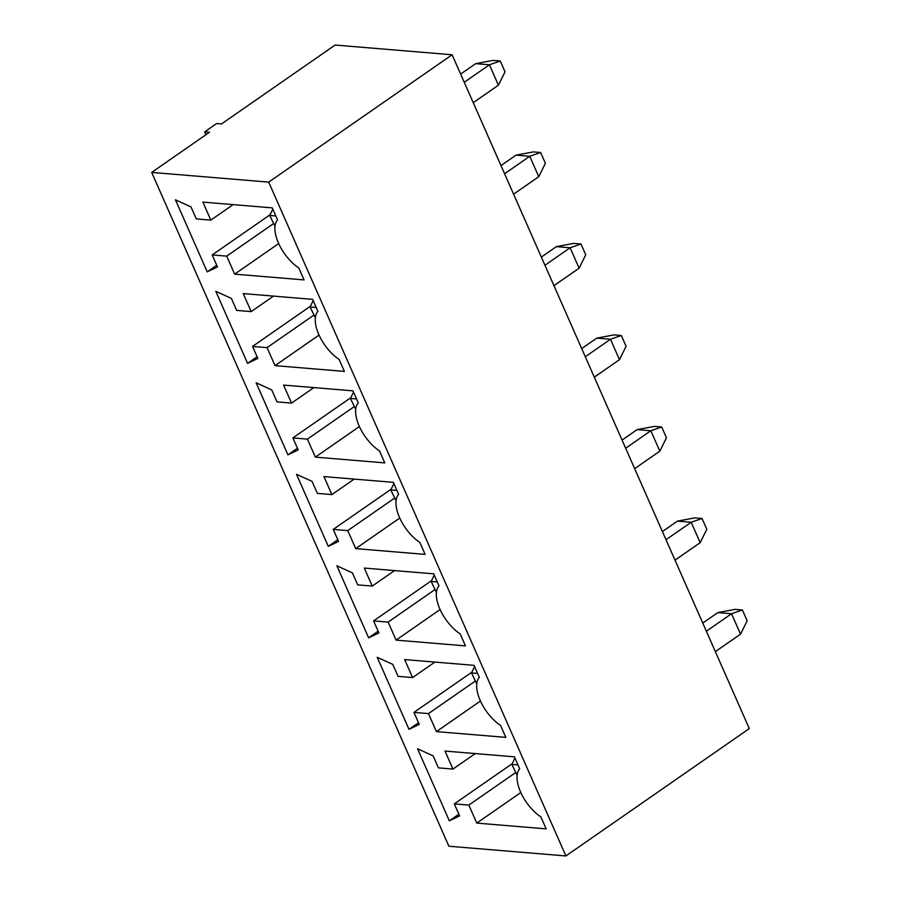 <?xml version="1.0" encoding="UTF-8"?>
<svg xmlns="http://www.w3.org/2000/svg" width="901" height="901" viewBox="0 0 901 901"><rect width="100%" height="100%" fill="white"/><g stroke="black" fill="none" stroke-linecap="round" stroke-linejoin="round"><path stroke-width="1.35" d="M268.701 182.126L452.111 54.77L749.305 728.594L565.896 855.95L268.701 182.126L151.695 172.406L448.889 846.23L565.896 855.95M452.111 54.77L335.104 45.05L221.477 123.955L216.634 123.55L204.673 131.861L209.505 132.256L151.695 172.406M352.989 390.854L358.283 402.86A31.445 15.249 -124.8 0 0 359.184 426.072A31.445 15.249 -124.8 0 0 379.467 450.883L384.761 462.889L315.361 457.134L307.421 439.114L292.893 437.909L298.197 449.914L287.926 454.847L256.154 382.812L271.719 389.885L277.012 401.891L291.53 403.096L283.59 385.087L352.989 390.854M328.279 546.344L296.508 474.298L312.061 481.382L317.366 493.388L331.883 494.593L323.943 476.584L393.343 482.35L398.636 494.356A31.445 15.249 -124.8 0 0 399.537 517.557A31.445 15.249 -124.8 0 0 419.821 542.379L425.114 554.385L355.715 548.619L347.775 530.61L333.246 529.405L338.539 541.411L328.279 546.344L337.807 539.733M231.366 298.389L236.659 310.394L251.176 311.611L243.236 293.591L312.636 299.357L317.929 311.363A31.445 15.249 -124.8 0 0 318.841 334.575A31.445 15.249 -124.8 0 0 339.114 359.398L344.407 371.403L275.008 365.637L267.068 347.628L252.539 346.423L257.844 358.429L247.572 363.362L215.801 291.316L231.366 298.389M465.468 645.882L396.068 640.115L388.128 622.107L373.6 620.902L378.893 632.907L368.633 637.84L336.861 565.794L352.415 572.867L357.72 584.873L372.237 586.078L364.297 568.069L433.696 573.836L438.99 585.841A31.445 15.249 -124.8 0 0 439.891 609.053A31.445 15.249 -124.8 0 0 460.174 633.876L465.468 645.882M459.6 815.889L449.34 820.822L417.568 748.776L433.122 755.86L438.427 767.866L452.944 769.071L445.004 751.062L514.392 756.829L519.697 768.835A31.445 15.249 -124.8 0 0 520.598 792.035A31.445 15.249 -124.8 0 0 540.87 816.858L546.175 828.864L476.775 823.097L468.835 805.089L454.307 803.883L459.6 815.889M398.073 676.369L412.59 677.575L404.65 659.566L474.039 665.332L479.343 677.338A31.445 15.249 -124.8 0 0 480.244 700.55A31.445 15.249 -124.8 0 0 500.517 725.361L505.821 737.367L436.422 731.612L428.482 713.592L413.953 712.387L419.247 724.393L408.986 729.326L377.215 657.291L392.768 664.364L398.073 676.369M217.49 266.933L207.219 271.865L175.447 199.819L191.012 206.903L196.305 218.909L210.823 220.114L202.883 202.106L272.282 207.872L277.576 219.878A31.445 15.249 -124.8 0 0 278.488 243.09A31.445 15.249 -124.8 0 0 298.76 267.901L304.054 279.907L234.654 274.141L226.714 256.132L212.185 254.927L217.49 266.933M205.935 134.733L204.673 131.861M715.36 651.637L740.532 634.158L731.533 613.739L717.815 612.601L702.757 623.064M706.361 631.218L731.533 613.739L742.39 609.977L735.126 609.369L717.815 612.601M675.007 560.14L700.178 542.661L691.18 522.253L677.462 521.116L662.404 531.567M666.008 539.733L691.18 522.253L702.037 518.48L694.772 517.872L677.462 521.116M634.653 468.644L659.825 451.164L650.826 430.757L637.108 429.619L622.05 440.071M625.654 448.236L650.826 430.757L661.683 426.984L654.419 426.387L637.108 429.619M594.3 377.159L619.471 359.679L610.473 339.26L596.755 338.123L581.697 348.586M585.301 356.74L610.473 339.26L621.33 335.499L614.065 334.89L596.755 338.123M513.593 194.177L538.764 176.697L529.765 156.278L516.048 155.141L500.99 165.593M504.594 173.758L529.765 156.278L540.623 152.506L533.358 151.909L516.048 155.141M553.946 285.662L579.118 268.183L570.119 247.775L556.401 246.637L541.343 257.089M544.947 265.254L570.119 247.775L580.976 244.002L573.712 243.394L556.401 246.637M473.239 102.68L498.422 85.201L489.412 64.793L475.694 63.644L460.636 74.107M464.24 82.273L489.412 64.793L500.269 61.02L493.005 60.412L475.694 63.644M359.409 426.556L315.361 457.134M354.082 406.723L307.421 439.114M350.771 397.724L292.893 437.909M297.454 448.236L287.926 454.847M313.852 387.599L291.53 403.096M354.206 479.095L331.883 494.593M399.762 518.041L355.715 548.619M394.435 498.219L347.775 530.61M391.124 489.22L333.246 529.405M273.499 296.114L251.176 311.611M319.055 335.059L275.008 365.637M313.728 315.226L267.068 347.628M310.417 306.227L252.539 346.423M257.1 356.751L247.572 363.362M440.105 609.538L396.068 640.115M434.789 589.705L388.128 622.107M431.478 580.706L373.6 620.902M378.161 631.229L368.633 637.84M394.559 570.592L372.237 586.078M458.868 814.211L449.34 820.822M475.266 753.574L452.944 769.071M520.812 792.52L476.775 823.097M515.485 772.698L468.835 805.089M512.185 763.699L454.307 803.883M434.913 662.077L412.59 677.575M480.458 701.023L436.422 731.612M475.131 681.201L428.482 713.592M471.831 672.202L413.953 712.387M418.514 722.715L408.986 729.326M216.747 265.254L207.219 271.865M233.145 204.617L210.823 220.114M278.702 243.563L234.654 274.141M273.375 223.741L226.714 256.132M270.075 214.742L212.185 254.927M742.39 609.977L747.154 620.778L740.532 634.158M702.037 518.48L706.801 529.281L700.178 542.661M661.683 426.984L666.447 437.796L659.825 451.164M621.33 335.499L626.094 346.299L619.471 359.679M540.623 152.506L545.387 163.318L538.764 176.697M580.976 244.002L585.74 254.803L579.118 268.183M500.269 61.02L505.033 71.821L498.422 85.201M353.541 392.126L350.421 398.433L355.715 409.291M350.421 398.433L356.559 398.952M393.895 483.612L390.775 489.93L396.913 490.437M396.068 500.776L390.775 489.93M313.188 300.63L310.068 306.948L315.361 317.794M310.068 306.948L316.206 307.455M434.248 575.108L431.129 581.427L437.255 581.933M436.411 592.272L431.129 581.427M514.955 758.09L511.836 764.408L517.962 764.915M517.118 775.254L511.836 764.408M474.602 666.605L471.482 672.912L477.609 673.43M476.764 683.769L471.482 672.912M272.834 209.133L269.714 215.452L275.852 215.958M275.008 226.297L269.714 215.452"/></g></svg>
